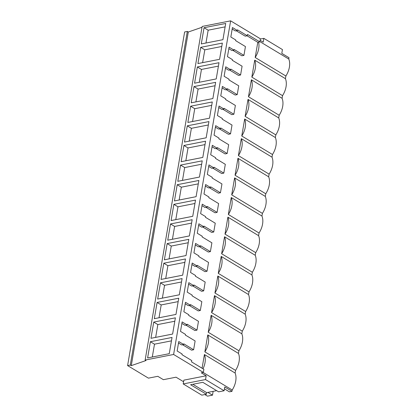 <?xml version="1.0" encoding="UTF-8"?>
<svg xmlns="http://www.w3.org/2000/svg" width="417" height="417" viewBox="0 0 417 417"><rect width="100%" height="100%" fill="white"/><g stroke="black" fill="none" stroke-linecap="round" stroke-linejoin="round"><path stroke-width="0.63" d="M224.445 388.858L229.397 391.844L231.988 391.339L232.212 390.01A17.144 11.269 -58.9 0 0 235.115 373.043L235.569 370.385A17.144 11.269 -58.9 0 0 238.472 353.418L238.925 350.76A17.144 11.269 -58.9 0 0 241.824 333.793L242.277 331.134A17.144 11.269 -58.9 0 0 245.18 314.168L245.634 311.509A17.144 11.269 -58.9 0 0 248.532 294.543L248.985 291.884A17.144 11.269 -58.9 0 0 251.889 274.918L252.342 272.259A17.144 11.269 -58.9 0 0 255.24 255.293L255.694 252.634A17.144 11.269 -58.9 0 0 258.597 235.668L259.051 233.009A17.144 11.269 -58.9 0 0 261.949 216.042L262.402 213.384A17.144 11.269 -58.9 0 0 265.306 196.417L265.759 193.764A17.144 11.269 -58.9 0 0 268.663 176.792L269.116 174.139A17.144 11.269 -58.9 0 0 272.014 157.167L272.468 154.514A17.144 11.269 -58.9 0 0 275.371 137.542L275.825 134.889A17.144 11.269 -58.9 0 0 278.723 117.917L279.176 115.264A17.144 11.269 -58.9 0 0 282.08 98.292L282.533 95.639A17.144 11.269 -58.9 0 0 285.431 78.667L285.885 76.014A17.144 11.269 -58.9 0 0 288.788 59.042L289.012 57.713L281.793 53.36L282.439 49.571L263.852 38.364L263.205 42.148L260.125 40.287M131.266 365.641L130.297 365.057L187.327 31.431L188.291 32.015L131.266 365.641L145.955 360.554L145.137 360.064L202.162 26.438L230.637 20.85L260.38 38.791L259.848 41.882L258.597 42.127A17.144 11.269 121.1 0 1 255.188 57.494L285.885 76.014M285.431 78.667L254.73 60.147L251.832 77.119L282.533 95.639M259.895 41.617L288.788 59.042M207.885 392.387L212.493 395.165L213.144 391.354M247.036 35.805L257.784 42.289L255.188 57.494M259.848 41.882L247.516 34.439L247.291 35.753L245.227 36.159L236.241 30.743M247.291 35.753L237.492 29.842L237.377 30.519L235.308 30.926L232.186 29.039M237.377 30.519L232.441 27.543L230.825 37.009L235.756 39.985L235.641 40.657L245.441 46.568L243.935 55.378L241.87 55.784L232.889 50.363M243.935 55.378L234.135 49.467L234.02 50.144L231.956 50.551L228.829 48.664M234.02 50.144L229.089 47.168L227.468 56.634L232.405 59.61L232.29 60.283L242.089 66.194L240.583 75.003L238.519 75.409L229.532 69.988M240.583 75.003L230.783 69.092L230.669 69.769L228.599 70.176L225.477 68.289M230.669 69.769L225.733 66.793L224.117 76.259L229.048 79.235L228.933 79.908L238.732 85.819L237.226 94.628L235.162 95.034L226.181 89.613M237.226 94.628L227.427 88.717L227.312 89.394L225.248 89.801L222.12 87.914M227.312 89.394L222.376 86.418L220.76 95.884L225.696 98.86L225.576 99.533L235.376 105.444L233.874 114.253L231.805 114.659L222.824 109.238M233.874 114.253L224.075 108.342L223.955 109.019L221.891 109.426L218.769 107.539M223.955 109.019L219.024 106.043L217.403 115.509L222.339 118.485L222.225 119.158L232.024 125.069L230.518 133.878L228.453 134.284L219.472 128.863M230.518 133.878L220.718 127.967L220.603 128.644L218.539 129.046L215.412 127.164M220.603 128.644L215.667 125.668L214.051 135.134L218.988 138.11L218.868 138.783L228.667 144.694L227.166 153.503L225.097 153.909L216.115 148.488M227.166 153.503L217.361 147.592L217.247 148.27L215.182 148.671L212.06 146.789M217.247 148.27L212.316 145.293L210.694 154.754L215.631 157.73L215.516 158.408L225.316 164.319L223.809 173.128L221.745 173.535L212.759 168.114M223.809 173.128L214.01 167.217L213.895 167.895L211.831 168.296L208.703 166.414M213.895 167.895L208.959 164.918L207.343 174.379L212.274 177.355L212.159 178.033L221.959 183.944L220.452 192.753L218.388 193.16L209.407 187.739M220.452 192.753L210.653 186.842L210.538 187.52L208.474 187.921L205.352 186.039M210.538 187.52L205.607 184.543L203.986 194.004L208.922 196.98L208.808 197.658L218.607 203.569L217.101 212.378L215.036 212.785L206.05 207.364M217.101 212.378L207.301 206.467L207.186 207.145L205.117 207.546L201.995 205.664M207.186 207.145L202.25 204.168L200.634 213.629L205.565 216.605L205.451 217.283L215.25 223.194L213.744 232.003L211.68 232.41L202.698 226.989M213.744 232.003L203.944 226.092L203.83 226.77L201.765 227.171L198.638 225.289M203.83 226.77L198.899 223.793L197.277 233.254L202.214 236.23L202.099 236.908L211.899 242.819L210.392 251.628L208.328 252.035L199.342 246.614M210.392 251.628L200.593 245.717L200.478 246.395L198.409 246.796L195.286 244.915M200.478 246.395L195.542 243.419L193.926 252.879L198.857 255.856L198.742 256.533L208.542 262.444L207.035 271.253L204.971 271.66L195.99 266.239M207.035 271.253L197.236 265.342L197.121 266.015L195.057 266.421L191.929 264.54M197.121 266.015L192.185 263.038L190.569 272.504L195.505 275.481L195.385 276.158L205.185 282.069L203.684 290.878L201.614 291.285L192.633 285.864M203.684 290.878L193.884 284.967L193.764 285.64L191.7 286.046L188.578 284.165M193.764 285.64L188.833 282.663L187.212 292.129L192.148 295.106L192.034 295.783L201.833 301.694L200.327 310.503L198.263 310.91L189.282 305.489M200.327 310.503L190.527 304.592L190.413 305.265L188.348 305.671L185.221 303.79M190.413 305.265L185.476 302.289L183.861 311.754L188.792 314.731L188.677 315.408L198.476 321.319L196.975 330.128L194.906 330.535L185.925 325.114M196.975 330.128L187.17 324.217L187.056 324.89L184.992 325.296L181.869 323.415M182.568 344.739L191.554 350.16L193.618 349.754L183.819 343.843L183.704 344.515L181.64 344.922L178.512 343.04M235.115 373.043L204.413 354.523L202.068 368.232M238.472 353.418L207.77 334.898L204.867 351.865L235.569 370.385M241.824 333.793L211.122 315.273L208.224 332.24L238.925 350.76M245.18 314.168L214.479 295.648L211.575 312.614L242.277 331.134M248.532 294.543L217.83 276.023L214.932 292.989L245.634 311.509M251.889 274.918L221.187 256.398L218.284 273.364L248.985 291.884M255.24 255.293L224.539 236.773L221.641 253.744L252.342 272.259M258.597 235.668L227.896 217.148L224.998 234.119L255.694 252.634M261.949 216.042L231.247 197.522L228.349 214.494L259.051 233.009M265.306 196.417L234.604 177.897L231.706 194.869L262.402 213.384M268.663 176.792L237.961 158.272L235.058 175.244L265.759 193.764M272.014 157.167L241.313 138.647L238.415 155.619L269.116 174.139M275.371 137.542L244.67 119.022L241.766 135.994L272.468 154.514M278.723 117.917L248.021 99.397L245.123 116.369L275.825 134.889M282.08 98.292L251.378 79.772L248.475 96.744L279.176 115.264M258.597 42.127L257.784 42.289M260.333 39.052L263.852 38.364M187.327 31.431L184.627 31.963L127.597 365.584L148.431 378.151L157.803 376.311L163.386 379.678L176.047 377.192L183.584 381.743M188.291 32.015L202.021 27.267M204.825 394.555L207.473 396.15L212.493 395.165M206.18 375.769L205.534 379.559L183.209 383.937L183.855 380.153L206.18 375.769L201.286 372.819L203.35 372.412L173.608 354.471L230.637 20.85M203.35 372.412L203.882 369.321L191.544 361.883L191.768 360.569L181.968 354.659L182.083 353.981L177.152 351.005L178.768 341.539L183.704 344.515M187.056 324.89L182.125 321.914L180.504 331.379L185.44 334.356L185.325 335.033L195.125 340.944L193.618 349.754M130.297 365.057L127.597 365.584M145.137 360.064L173.608 354.471M150.381 341.711L147.608 357.932L169.26 353.684L172.033 337.457L150.381 341.711L154.493 344.187L171.45 340.861M201.281 43.936L222.933 39.688L225.706 23.461L204.054 27.71L201.281 43.936M153.732 322.086L175.385 317.832L172.612 334.059L150.959 338.307L153.732 322.086L157.845 324.562L155.656 337.389M167.733 240.187L189.386 235.933L192.159 219.712L170.506 223.96L167.733 240.187M171.09 220.562L192.743 216.308L195.516 200.087L173.863 204.335L171.09 220.562M163.798 263.21L185.45 258.957L182.677 275.184L161.025 279.432L163.798 263.21L167.91 265.692L165.716 278.514M167.154 243.585L188.802 239.337L186.029 255.558L164.376 259.812L167.154 243.585L171.262 246.066L169.073 258.889M215.641 82.337L212.868 98.563L191.215 102.811L193.988 86.585L215.641 82.337M212.284 101.962L209.511 118.188L187.858 122.436L190.632 106.21L212.284 101.962M200.697 47.335L197.924 63.561L219.577 59.313L222.35 43.087L200.697 47.335L204.81 49.816L202.615 62.639M218.998 62.712L216.22 78.938L194.572 83.186L197.345 66.96L218.998 62.712M202.224 160.837L199.451 177.058L177.798 181.312L180.571 165.085L202.224 160.837M198.867 180.462L196.094 196.683L174.442 200.937L177.215 184.71L198.867 180.462M187.28 125.835L184.507 142.061L206.16 137.808L208.933 121.587L187.28 125.835L191.393 128.316L189.198 141.139M183.923 145.46L181.15 161.687L202.803 157.433L205.576 141.212L183.923 145.46L188.036 147.941L185.846 160.764M154.316 318.682L175.969 314.434L178.742 298.207L157.089 302.461L154.316 318.682M160.441 282.835L182.093 278.582L179.32 294.809L157.668 299.057L160.441 282.835L164.553 285.317L162.364 298.139M204.054 27.71L208.166 30.191L205.972 43.014M208.166 30.191L225.123 26.86M254.73 60.147A17.144 11.269 121.1 0 1 251.832 77.119M204.81 49.816L221.771 46.485M251.378 79.772A17.144 11.269 121.1 0 1 248.475 96.744M197.345 66.96L201.453 69.441L199.263 82.264M201.453 69.441L218.414 66.11M248.021 99.397A17.144 11.269 121.1 0 1 245.123 116.369M193.988 86.585L198.101 89.066L195.907 101.889M198.101 89.066L215.057 85.735M244.67 119.022A17.144 11.269 121.1 0 1 241.766 135.994M190.632 106.21L194.744 108.691L192.555 121.514M194.744 108.691L211.706 105.36M241.313 138.647A17.144 11.269 121.1 0 1 238.415 155.619M191.393 128.316L208.349 124.985M237.961 158.272A17.144 11.269 121.1 0 1 235.058 175.244M188.036 147.941L204.997 144.61M234.604 177.897A17.144 11.269 121.1 0 1 231.706 194.869M180.571 165.085L184.684 167.566L182.49 180.389M184.684 167.566L201.64 164.235M231.247 197.522A17.144 11.269 121.1 0 1 228.349 214.494M177.215 184.71L181.327 187.191L179.138 200.014M181.327 187.191L198.289 183.861M227.896 217.148A17.144 11.269 121.1 0 1 224.992 234.119M173.863 204.335L177.976 206.816L175.781 219.639M177.976 206.816L194.932 203.486M224.539 236.773A17.144 11.269 121.1 0 1 221.641 253.744M170.506 223.96L174.619 226.441L172.424 239.264M174.619 226.441L191.58 223.111M221.187 256.398A17.144 11.269 121.1 0 1 218.284 273.364M171.262 246.066L188.223 242.736M217.83 276.023A17.144 11.269 121.1 0 1 214.932 292.989M167.91 265.692L184.867 262.361M214.479 295.648A17.144 11.269 121.1 0 1 211.575 312.614M164.553 285.317L181.515 281.986M211.122 315.273A17.144 11.269 121.1 0 1 208.224 332.24M157.089 302.461L161.202 304.936L159.007 317.764M161.202 304.936L178.158 301.611M207.77 334.898A17.144 11.269 121.1 0 1 204.867 351.865M157.845 324.562L174.806 321.236M231.988 391.339L224.763 386.981L224.117 390.765L205.534 379.559M232.212 390.01L203.121 372.459M183.209 383.937L201.797 395.149L206.389 394.247L206.665 392.626L192.836 384.281M206.389 394.247L190.595 384.724L202.829 382.321L218.623 391.844L224.117 390.765M216.658 390.661L206.665 392.626M204.413 354.523A17.144 11.269 121.1 0 1 203.011 368.8M154.493 344.187L152.299 357.015"/></g></svg>
